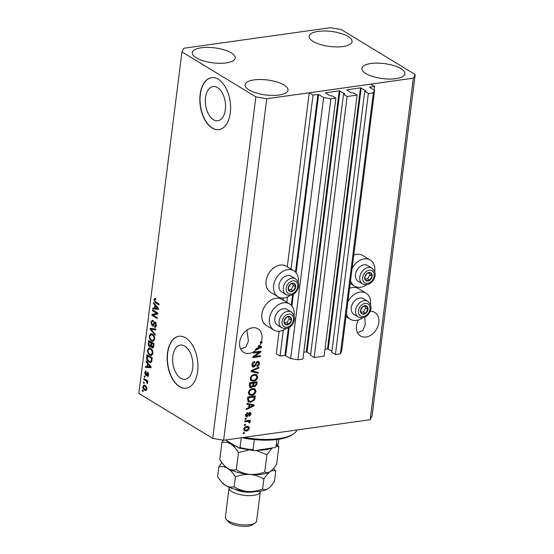 <?xml version="1.0" encoding="UTF-8"?>
<svg xmlns="http://www.w3.org/2000/svg" width="554" height="554" viewBox="0 0 554 554"><rect width="100%" height="100%" fill="white"/><g stroke="black" fill="none" stroke-linecap="round" stroke-linejoin="round"><path stroke-width="0.83" d="M283.323 330.142L280.047 356.084L276.28 353.791L279.133 331.209M343.508 94.298L310.531 355.315L314.153 357.517L347.123 96.5L343.508 94.298L344.796 93.889L339.242 90.828L325.433 92.85L330.35 95.911L332.248 95.877L335.869 98.079L330.877 98.778L323.612 97.539L318.633 94.505L313.024 95.066L290.961 269.708M287.519 296.972L286.771 302.886M313.024 95.066L309.25 92.774L287.27 266.799M283.323 298.031L283.073 299.977M288.412 327.843L284.936 355.398L280.047 356.084M284.936 355.398L290.635 358.556L323.612 97.539M330.877 98.778L297.9 359.795L290.635 358.556M335.869 98.079L302.893 359.096L297.9 359.795M339.242 90.828L306.272 351.845L303.765 352.192M306.272 351.845L310.669 354.207M314.153 357.517L324.132 356.111L357.108 95.101L347.123 96.5M309.25 92.774L370.848 84.139L374.622 86.431L369.518 87.234L374.587 90.392L373.361 92.823L368.368 93.522L364.747 91.32L366.035 90.911L360.488 87.851L346.672 89.873L351.596 92.933L353.487 92.899L357.108 95.101M360.488 87.851L327.511 348.868L325.004 349.214M327.511 348.868L331.915 351.222M364.747 91.32L331.77 352.33L335.392 354.539L368.368 93.522M373.361 92.823L340.385 353.833L335.392 354.539M374.587 90.392L341.617 351.402L340.385 353.833M374.622 86.431L374.158 90.122M217.459 87.574A17.264 9.937 -98 0 0 213.034 86.535A17.264 9.937 -98 0 0 205.305 101.243A17.264 9.937 -98 0 0 213.408 119.678A17.264 9.937 -98 0 0 217.833 120.724A17.264 9.937 -98 0 0 225.561 106.015A17.264 9.937 -98 0 0 217.459 87.574M184.794 346.153A17.264 9.937 -98 0 0 180.369 345.107A17.264 9.937 -98 0 0 172.64 359.816A17.264 9.937 -98 0 0 180.743 378.257A17.264 9.937 -98 0 0 185.161 379.296A17.264 9.937 -98 0 0 192.896 364.594A17.264 9.937 -98 0 0 184.794 346.153M185.638 337.843A26.232 15.103 -98 0 0 178.914 336.257A26.232 15.103 -98 0 0 167.163 358.604A26.232 15.103 -98 0 0 179.475 386.63A26.232 15.103 -98 0 0 186.199 388.216A26.232 15.103 -98 0 0 197.944 365.862A26.232 15.103 -98 0 0 185.638 337.843M179.018 336.243A26.232 15.103 -98 0 0 167.377 358.667A26.232 15.103 -98 0 0 179.683 386.595A26.232 15.103 -98 0 0 186.303 388.195M218.304 79.264A26.232 15.103 -98 0 0 211.58 77.678A26.232 15.103 -98 0 0 199.828 100.032A26.232 15.103 -98 0 0 212.14 128.05A26.232 15.103 -98 0 0 218.865 129.636A26.232 15.103 -98 0 0 230.609 107.289A26.232 15.103 -98 0 0 218.304 79.264M211.683 77.664A26.232 15.103 -98 0 0 200.042 100.094A26.232 15.103 -98 0 0 212.348 128.022A26.232 15.103 -98 0 0 218.969 129.622M358.348 319.97A13.774 10.187 121.3 0 0 356.492 325.766A13.774 10.187 121.3 0 0 360.488 335.973A13.774 10.187 121.3 0 0 371.713 334.595A13.774 10.187 121.3 0 0 378.798 322.643A13.774 10.187 121.3 0 0 374.809 312.442A13.774 10.187 121.3 0 0 370.155 311.313M261.973 339.02A13.774 10.187 121.3 0 0 257.984 328.82A13.774 10.187 121.3 0 0 246.759 330.198A13.774 10.187 121.3 0 0 239.667 342.15A13.774 10.187 121.3 0 0 243.663 352.351A13.774 10.187 121.3 0 0 256.087 350.01L255.332 349.553A13.774 10.187 121.3 0 0 256.821 348.064L257.575 348.521L260.712 347.095L258.178 346.333A13.774 10.187 121.3 0 0 258.663 345.592L259.417 346.049A13.774 10.187 121.3 0 0 260.913 343.092L260.158 342.635A13.774 10.187 121.3 0 0 260.491 341.714L261.246 342.171A13.774 10.187 121.3 0 0 261.973 339.02M196.241 57.803A21.641 7.541 -172.8 0 1 192.293 52.63A21.641 7.541 -172.8 0 1 207.688 47.388A21.641 7.541 -172.8 0 1 231.288 52.886A21.641 7.541 -172.8 0 1 235.235 58.059A21.641 7.541 -172.8 0 1 219.841 63.301A21.641 7.541 -172.8 0 1 196.241 57.803M313.065 41.418A21.641 7.541 -172.8 0 1 309.118 36.252A21.641 7.541 -172.8 0 1 324.512 31.003A21.641 7.541 -172.8 0 1 348.113 36.509A21.641 7.541 -172.8 0 1 352.06 41.675A21.641 7.541 -172.8 0 1 336.666 46.924A21.641 7.541 -172.8 0 1 313.065 41.418M365.855 73.544A21.641 7.541 -172.8 0 1 361.907 68.377A21.641 7.541 -172.8 0 1 377.302 63.128A21.641 7.541 -172.8 0 1 400.902 68.627A21.641 7.541 -172.8 0 1 404.849 73.8A21.641 7.541 -172.8 0 1 389.455 79.049A21.641 7.541 -172.8 0 1 365.855 73.544M249.03 89.928A21.641 7.541 -172.8 0 1 245.083 84.755A21.641 7.541 -172.8 0 1 260.477 79.506A21.641 7.541 -172.8 0 1 284.077 85.011A21.641 7.541 -172.8 0 1 288.025 90.184A21.641 7.541 -172.8 0 1 272.63 95.427A21.641 7.541 -172.8 0 1 249.03 89.928M374.691 271.592A15.214 11.253 121.3 0 0 370.314 260.082L362.773 255.491A15.214 11.253 121.3 0 0 356.651 254.341A15.214 11.253 121.3 0 0 353.777 255.11M370.314 260.082A15.214 11.253 121.3 0 0 364.193 258.933A15.214 11.253 121.3 0 0 352.095 268.475M350.537 280.795A15.214 11.253 121.3 0 0 354.498 286.079A15.214 11.253 121.3 0 0 360.619 287.228A15.214 11.253 121.3 0 0 366.734 284.673M349.588 288.288A15.214 11.253 -58.7 0 1 352.462 287.519A15.214 11.253 -58.7 0 1 358.583 288.669L366.125 293.253A15.214 11.253 -58.7 0 1 370.501 304.769M347.898 301.653A15.214 11.253 -58.7 0 1 360.003 292.103A15.214 11.253 -58.7 0 1 366.125 293.253M362.545 317.851A15.214 11.253 -58.7 0 1 356.43 320.406A15.214 11.253 -58.7 0 1 350.308 319.249A15.214 11.253 -58.7 0 1 346.347 313.966M290.268 295.4A15.214 11.253 -58.7 0 1 284.154 297.948A15.214 11.253 -58.7 0 1 278.032 296.799L270.484 292.207A15.214 11.253 -58.7 0 1 267.007 277.069A15.214 11.253 -58.7 0 1 280.185 265.061A15.214 11.253 -58.7 0 1 286.307 266.211L293.849 270.802A15.214 11.253 -58.7 0 1 298.225 282.318M278.032 296.799A15.214 11.253 -58.7 0 1 274.555 281.661A15.214 11.253 -58.7 0 1 287.727 269.653A15.214 11.253 -58.7 0 1 293.849 270.802M294.036 315.489A15.214 11.253 121.3 0 0 289.659 303.98L282.118 299.389A15.214 11.253 121.3 0 0 275.996 298.239A15.214 11.253 121.3 0 0 262.818 310.247A15.214 11.253 121.3 0 0 266.294 325.385L273.835 329.976A15.214 11.253 121.3 0 0 279.957 331.126A15.214 11.253 121.3 0 0 286.072 328.57M289.659 303.98A15.214 11.253 121.3 0 0 283.537 302.83A15.214 11.253 121.3 0 0 270.359 314.838A15.214 11.253 121.3 0 0 273.835 329.976M357.524 332.712L362.891 330.447L365.231 324.623L364.781 317.172M240.699 349.096L246.066 346.832L248.407 341.001L246.959 330.052M183.81 48.253L330.371 27.7L341.271 29.563L415.181 74.534L372.039 416.047L370.19 419.697L223.629 440.25L212.729 438.387L138.819 393.416L181.961 51.896L183.81 48.253M259.417 346.049L261.543 346.555L261.433 347.42L256.087 350.01M261.246 342.171L262.111 342.053L262 342.94L260.913 343.092M259.334 352.247L253.413 353.078L253.531 352.185L260.962 351.146L260.844 352.088L254.466 356.52L260.387 355.689L260.276 356.582L252.846 357.621L252.963 356.672L259.334 352.247L258.579 351.783L253.49 352.503M253.677 367.087L252.576 366.893L251.855 364.705C252.174 362.891 253.136 361.824 254.722 361.499L254.708 362.371L252.714 364.657L253.767 366.208L257.776 361.284L258.815 361.45L259.501 363.479C259.224 365.114 258.372 366.09 256.945 366.416L256.966 365.536L258.628 363.632L257.645 362.178L256.855 362.558L255.623 365.522L253.677 367.087L252.229 366.603M252.389 365.64L253.767 366.208M256.89 361.714L258.233 362.274L256.703 361.755M258.171 373.244L251.08 371.602L251.191 370.681L258.947 367.087L258.836 368.001L252.008 370.972L258.289 372.323L258.171 373.244L251.114 371.325M250.131 378.313L251.62 375.633L254.279 374.414L256.717 374.726L257.762 377.246C257.084 379.622 255.664 380.923 253.51 381.159L250.955 380.667L250.131 378.313M248.337 392.509L249.826 389.829L252.486 388.603L254.93 388.915L255.969 391.443C255.29 393.811 253.871 395.113 251.717 395.355L249.162 394.857L248.337 392.509M249.078 404.662L246.952 404.226L247.07 403.305L254.161 404.988L254.051 405.853L246.274 409.628L246.392 408.7L248.704 407.647L249.078 404.662L246.994 403.928M244.307 433.429L243.248 433.574L243.358 432.688L244.418 432.542L244.307 433.429L243.317 432.999M415.181 74.534L413.332 78.183L370.19 419.697M413.332 78.183L266.772 98.73L223.629 440.25M246.274 431.081L244.418 430.874L243.718 429.101C244.217 427.376 245.249 426.448 246.821 426.324L248.601 426.532L249.321 428.311C248.836 430.015 247.818 430.936 246.274 431.081L244.085 430.59M245.346 425.223L244.286 425.368L244.397 424.482L245.457 424.336L245.346 425.223L244.356 424.793M249.425 420.292L248.524 420.728L250.103 422.1L249.709 422.979L248.975 422.75L248.621 421.435L244.729 421.823L244.847 420.936L250.249 420.174L250.138 421.061L249.272 421.185L249.757 421.407M249.148 422.134L247.867 420.971L246.779 420.971L247.534 421.428M246.114 419.122L245.055 419.274L245.166 418.388L246.225 418.235L246.114 419.122L245.124 418.699M246.98 416.823L246.052 416.67L245.505 414.967L247.506 412.612L247.493 413.485L246.267 414.918L246.959 415.957L249.812 412.398L250.588 412.522L251.107 414.15L249.307 416.386L249.321 415.514L250.332 414.288L249.812 413.27L246.98 416.823L245.734 416.366M245.803 415.431L246.959 415.957M249.058 412.806L250.103 413.319L249.058 412.806L248.573 413.152M250.9 402.225L248.331 401.879L247.555 399.503L247.867 396.983L255.304 395.944L254.688 399.725L250.9 402.225L248.012 401.629M251.184 387.696L249.923 387.495L249.328 385.418L249.66 382.793L257.098 381.748L256.765 384.393L254.598 387.004L253.157 386.27L251.184 387.696L249.598 387.211M156.713 313.315L152.509 310.759L152.62 309.873L157.904 313.086L157.786 314.028L153.119 315.067L157.329 317.629L157.218 318.515L151.935 315.302L152.059 314.353L157.779 313.169L153.576 310.607L152.509 310.759M153.077 321.486C152.288 321.133 151.789 321.562 151.581 322.781L152.267 325.06L153.534 323.536C153.853 322.227 154.434 321.756 155.279 322.116L156.408 325.468L155.279 327.317L154.504 327.137L154.545 326.202L155.792 325.122L155.155 322.989L154.58 322.947L153.603 325.406L152.17 325.953L150.972 322.331L152.212 320.337L153.119 320.558L153.077 321.486L152.447 321.362L153.506 321.209M152.267 325.06L153.77 324.99M154.656 321.95L155.279 322.116M154.545 326.202L156.283 326.133M155.993 322.871L154.58 322.947M152.821 326.126L152.17 325.953L153.236 325.807L152.585 325.156M155.113 335.184L150.169 329.284L150.286 328.363L155.889 329.021L155.771 329.935L150.854 329.152L155.224 334.263L155.113 335.184M151.374 333.792L150.404 333.93L152.322 334.166C153.908 335.018 154.691 336.707 154.67 339.242L153.084 341.402L151.533 340.966L149.746 338.944L149.255 335.939L150.875 333.785M149.58 347.988L148.611 348.12L150.529 348.355C152.115 349.214 152.897 350.904 152.876 353.438L151.29 355.592L149.739 355.162L147.953 353.14L147.461 350.135L149.081 347.981M147.53 363.618L146.048 361.907L146.166 360.986L151.103 366.928L150.993 367.794L145.37 367.309L145.48 366.388L147.156 366.596L147.53 363.618L148.264 363.514M143.112 391.609L142.357 391.145L142.468 390.258L143.223 390.715L143.112 391.609M266.772 98.73L255.872 96.874L212.729 438.387M255.872 96.874L181.961 51.896M144.58 390.231C143.424 389.649 142.849 388.444 142.856 386.616L143.936 385.085L145.141 385.439C146.284 386.027 146.845 387.225 146.831 389.033L145.73 390.57L144.58 390.231L145.647 390.085L144.802 389.407M144.144 383.403L143.389 382.939L143.507 382.052L144.262 382.516L144.144 383.403M145.82 380.716L143.825 379.504L143.936 378.617L147.78 380.951L147.669 381.838L147.052 381.471L147.599 382.932L147.288 383.645L146.581 381.353L145.82 380.716L146.879 380.563L144.892 379.358L143.825 379.504M144.906 377.413L144.151 376.955L144.262 376.069L145.016 376.526L144.906 377.413M146.083 372.163L145.169 372.987L145.619 374.504L147.759 372.343L148.604 374.982L147.253 376.339L147.295 375.404L148.056 374.677L147.724 373.278L145.598 375.446L144.629 372.6L146.124 371.235L146.083 372.163L145.709 372.101L146.09 372.046M145.536 371.145L146.124 371.235L145.744 372.094M145.619 374.504L146.976 374.372M147.302 372.233L147.759 372.343M147.786 376.422L148.16 376.208M147.295 375.404L148.652 375.307M148.424 373.181L147.371 373.368M146.159 375.605L145.598 375.446L146.581 375.307M148.901 362.06C147.322 361.256 146.568 359.636 146.644 357.185L146.962 354.664L152.246 357.877L151.671 361.582L150.577 362.538L148.901 362.06L149.968 361.907L149.019 361.173L150.314 361.589L151.069 361.035L151.512 358.39L147.468 355.931L147.78 360.052L149.026 361.173M149.649 346.631C148.631 345.931 148.223 344.754 148.424 343.099L148.756 340.475L154.04 343.688L153.7 346.333C153.513 347.767 152.973 348.279 152.08 347.87L151.09 346.243L150.397 346.839L149.649 346.631L150.709 346.479L150.044 345.862M152.703 348.023L152.08 347.87L153.139 347.718L152.509 347.046L153.603 346.894M154.912 305.178L153.43 303.474L153.548 302.553L158.486 308.495L158.375 309.354L152.752 308.876L152.862 307.948L154.538 308.163L154.912 305.178L155.646 305.081M154.885 298.516L155.716 298.855L155.667 299.783L154.85 299.52L154.448 300.109L154.732 301.238L159.053 303.994L158.936 304.88L155.355 302.699L153.832 299.693L154.601 298.516M143.181 391.034L142.357 391.145M143.521 386.519L142.856 386.616M143.992 386.062L144.525 385.148M146.214 390.355L145.647 390.085M146.865 388.596L146.284 388.679L145.037 386.332L144.102 386.041L143.403 386.969L144.656 389.324L146.755 389.434M145.958 386.096L144.102 386.041M146.034 386.186L145.037 386.332M145.591 389.607L146.284 388.679M144.22 382.828L143.389 382.939M147.724 381.374L147.052 381.471M147.606 382.862L146.782 382.973M147.537 382.329L146.928 382.419M147.731 381.311L146.581 381.353M147.641 381.2L146.879 380.563M144.975 376.838L144.151 376.955M145.28 372.503L144.629 372.6M146.678 374.352L147.052 374.365L146.678 374.352M147.516 373.244L147.883 372.433M148.327 375.965L148.354 375.349M148.638 374.594L148.056 374.677M146.602 375.266L145.993 374.552M146.838 361.797L146.048 361.907M151.02 367.551L145.37 367.309M146.429 367.157L146.512 366.519M147.835 366.506L147.156 366.596M148.5 364.227L148.548 363.853M149.545 366.021L148.112 364.283L147.807 366.679L150.494 367.025L149.545 366.021L150.266 365.917M148.818 364.179L148.112 364.283M151.097 366.942L150.494 367.025M147.322 357.088L146.644 357.185M147.856 355.876L147.932 355.259M151.062 362.371L149.968 361.907M150.314 361.589L151.754 361.305M152.225 358.029L148.534 355.779L147.468 355.931M152.191 358.293L151.512 358.39M152.004 359.795L151.325 359.892M151.844 360.924L151.069 361.035M151.81 355.426L149.739 355.162M150.799 355.01L149.926 354.318M148.611 353.043L147.953 353.14M148.174 350.038L147.461 350.135M148.707 349.152L149.628 347.995M152.918 352.974L152.26 353.064C152.26 351.118 151.644 349.844 150.411 349.242L149.248 348.902L148.084 350.502C148.077 352.399 148.673 353.66 149.864 354.283L151.103 354.636L152.689 354.276M151.464 349.089L149.248 348.902M151.471 349.089L150.411 349.242M151.103 354.636L152.26 353.064M149.649 341.679L149.725 341.063M151.554 346.181L151.09 346.243M152.115 343.182L152.177 342.711L150.321 341.589L149.261 341.735L148.998 344.394L149.76 345.738L151.471 345.654M154.019 343.833L152.793 343.092L151.734 343.238L151.471 345.71L152.523 347.046M153.984 344.103L151.734 343.238M152.101 346.929L153.126 345.648L153.306 344.2M152.177 342.711L151.11 342.864L149.261 341.735M149.76 345.738L150.91 344.498L151.11 342.864M153.603 341.236L151.533 340.966M152.592 340.821L151.72 340.128M150.404 338.854L149.746 338.944M149.968 335.842L149.255 335.939M150.501 334.955L151.422 333.799M154.711 338.785L154.054 338.875C154.054 336.929 153.437 335.655 152.198 335.045L151.041 334.713L149.871 336.313C149.871 338.21 150.466 339.47 151.657 340.094L152.897 340.447L154.483 340.08M152.198 335.045L153.257 334.9L152.101 334.561L151.041 334.713M152.897 340.447L154.054 338.875M150.882 329.18L150.169 329.284M151.235 329.097L151.318 328.487M155.812 329.63L150.854 329.152M151.699 322.227L150.972 322.331M152.177 321.472L152.786 320.406M154.781 322.871L155.217 322.075M155.771 327.082L154.504 327.137M155.563 326.985L155.598 326.244M156.45 325.032L155.792 325.122M156.214 322.844L155.646 322.795L156.214 322.844M157.308 317.774L153.001 315.157L151.935 315.302M153.001 315.157L153.119 314.208L152.059 314.353M153.119 314.208L157.779 313.169M154.22 303.363L153.43 303.474M158.402 309.118L152.752 308.876M153.811 308.723L153.894 308.079M155.21 308.066L154.538 308.163M155.882 305.794L155.93 305.413M156.927 307.588L155.494 305.85L155.189 308.246L157.876 308.592L156.927 307.588L157.648 307.484M156.2 305.746L155.494 305.85M158.479 308.509L157.876 308.592M159.033 304.139L156.415 302.546L155.355 302.699M156.415 302.546L155.556 301.861M154.718 299.569L153.832 299.693M154.898 299.548L155.439 298.44M248.185 426.358L248.566 427.854L249.321 428.311M247.313 429.932L245.519 430.624M243.739 428.941L244.965 430.056L246.329 430.202L248.545 428.401L248.081 427.356L246.71 427.21L244.487 429.011L244.965 430.056M248.081 427.356L245.955 426.746L244.972 427.016M245.955 426.746L246.71 427.21M243.822 428.609L244.487 429.011M249.383 420.604L250.138 421.061M249.252 421.172L250.103 422.1M249.348 421.642L248.954 422.515M249.044 422.57L249.709 422.979M248.393 421.677L247.867 420.971L248.393 421.677M246.779 420.971L244.806 421.248M246.738 412.945L247.493 413.485M245.588 414.51L246.267 414.918M245.512 414.461L246.205 415.493M250.166 412.384L250.353 413.686L251.107 414.15M248.614 413.18L249.328 413.609M248.282 413.81L247.707 415.237M247.361 415.791L246.225 416.366M253.372 404.801L253.296 405.396L254.051 405.853M249.563 407.204L248.704 407.619M247.86 408.028L246.385 408.748M253.33 405.528L249.162 404.372L248.857 406.774L249.612 407.232L253.33 405.528L249.916 404.829L249.612 407.232M251.218 404.87L251.973 405.334M249.162 404.372L249.916 404.829M254.48 396.055L253.94 399.268M253.974 399.289L254.688 399.725M252.555 400.895L250.145 401.761M247.68 398.811L248.434 399.275L249.252 401.248L251.024 401.331L253.836 399.676L254.321 396.948L253.566 396.491L247.873 397.287L247.68 398.811L248.497 400.791M254.321 396.948L248.628 397.751L248.434 399.275M247.873 397.287L248.628 397.751M248.171 400.646L249.252 401.248M254.521 388.728L255.214 390.986L255.969 391.443M255.214 390.986L255.096 391.546M253.282 394.026L250.962 394.898L251.717 395.355M250.962 394.898L249.044 394.76M249.21 392.377L248.455 391.92L249.231 393.783L249.979 394.24L251.855 394.462L253.58 393.859L255.096 391.574L254.362 389.711L252.361 389.49C250.768 389.663 249.716 390.625 249.21 392.377L249.979 394.24M254.362 389.711L251.606 389.033L250.456 389.351M251.606 389.033L252.361 389.49M256.273 381.865L255.865 384.656M254.972 386.027L253.843 386.54L254.598 387.004M253.843 386.54L253.317 386.54M252.555 385.896L253.157 386.27M251.717 386.699L250.436 387.239M249.425 385.702L251.294 386.81L252.818 384.829L253.026 383.188L250.422 383.555L250.179 386.166L249.425 385.702L249.445 384.857L250.2 385.314M253.026 383.188L252.271 382.731L249.667 383.098L249.445 384.857M252.901 385.037L254.584 386.131L255.934 384.213L256.114 382.759L255.359 382.302L253.143 382.613L252.901 385.037L253.836 385.674M256.114 382.759L253.898 383.07L253.656 385.501L254.584 386.131M253.143 382.613L253.898 383.07M249.667 383.098L250.422 383.555M256.315 374.532L257.008 376.789L257.762 377.246M257.008 376.789L256.89 377.357M255.075 379.829L252.756 380.702L253.51 381.159M252.756 380.702L250.837 380.563M251.004 378.188L250.249 377.724L251.017 379.587L251.772 380.044L253.649 380.273L255.373 379.663L256.89 377.378L256.156 375.522L254.154 375.3C252.562 375.467 251.509 376.429 251.004 378.188L251.772 380.044M256.156 375.522L253.4 374.843L252.25 375.155M253.4 374.843L254.154 375.3M258.088 367.489L258.836 368.001M258.081 367.537L255.976 368.465M251.384 370.591L252.008 370.972M257.499 372.149L257.416 372.787M253.961 361.714L254.708 362.371M253.954 361.907L253.06 362.281M251.98 364.054L252.714 364.657M251.959 364.2L253.012 365.744M258.406 361.291L258.746 363.022L259.501 363.479M258.746 363.022L258.628 363.618M257.582 365.315L256.959 365.716M256.26 362.198L256.855 362.558M254.965 365.128L255.623 365.522M254.057 366.132L252.922 366.63M260.138 351.264L260.844 352.088M260.089 351.631L259.265 352.206M253.78 356.104L254.466 356.52M259.563 355.806L260.276 356.582M259.521 356.118L252.915 357.046M260.754 346.368L260.678 346.963L261.433 347.42M257.527 348.487L255.332 349.553M260.712 347.095L258.178 346.333M258.6 346.437L259.355 346.894M261.287 342.171L262 342.94M261.246 342.483L260.158 342.635M257.575 348.521A13.774 10.187 121.3 0 0 258.933 346.79M294.922 289.153A4.591 3.393 121.3 0 0 295.691 286.951A4.591 3.393 121.3 0 0 294.299 283.516A4.591 3.393 121.3 0 0 290.58 284.036A4.591 3.393 121.3 0 0 288.253 287.99A4.591 3.393 121.3 0 0 289.645 291.432A4.591 3.393 121.3 0 0 293.364 290.905A4.591 3.393 121.3 0 0 294.922 289.153M294.423 288.869L295.691 286.951L294.299 283.516L290.58 284.036L288.253 287.99L289.645 291.432L293.364 290.905L294.423 288.869M295.538 278.897L291.224 276.266A9.183 6.793 121.3 0 0 280.553 280.746A9.183 6.793 121.3 0 0 281.674 291.958L285.989 294.583A9.183 6.793 -58.7 0 1 284.867 283.371A9.183 6.793 -58.7 0 1 295.538 278.897C299.167 282.27 299.693 286.106 297.124 290.4C294.285 294.943 290.573 296.335 285.989 294.583M288.925 289.839L291.099 289.534L293.426 285.573L292.657 283.669M291.099 289.534L293.364 290.905M293.426 285.573L295.691 286.951M371.388 278.433A4.591 3.393 121.3 0 0 372.156 276.231A4.591 3.393 121.3 0 0 370.764 272.79A4.591 3.393 121.3 0 0 367.046 273.316A4.591 3.393 121.3 0 0 364.719 277.27A4.591 3.393 121.3 0 0 366.111 280.705A4.591 3.393 121.3 0 0 369.83 280.185A4.591 3.393 121.3 0 0 371.388 278.433M370.889 278.143L372.156 276.231L370.764 272.79L367.046 273.316L364.719 277.27L366.111 280.705L369.83 280.185L370.889 278.143M372.004 268.171L367.69 265.546A9.183 6.793 121.3 0 0 357.018 270.027A9.183 6.793 121.3 0 0 358.147 281.231L362.461 283.856A9.183 6.793 -58.7 0 1 361.333 272.651A9.183 6.793 -58.7 0 1 372.004 268.171C375.633 271.55 376.166 275.386 373.59 279.673C370.751 284.223 367.039 285.615 362.461 283.856M365.391 279.112L367.565 278.807L369.892 274.853L369.123 272.949M367.565 278.807L369.83 280.185M369.892 274.853L372.156 276.231M367.198 311.611A4.591 3.393 121.3 0 0 367.967 309.402A4.591 3.393 121.3 0 0 366.575 305.967A4.591 3.393 121.3 0 0 362.856 306.487A4.591 3.393 121.3 0 0 360.529 310.448A4.591 3.393 121.3 0 0 361.921 313.883A4.591 3.393 121.3 0 0 365.64 313.363A4.591 3.393 121.3 0 0 367.198 311.611M366.7 311.32L367.967 309.402L366.575 305.967L362.856 306.487L360.529 310.448L361.921 313.883L365.64 313.363L366.7 311.32M367.814 301.348L363.5 298.724A9.183 6.793 121.3 0 0 352.829 303.197A9.183 6.793 121.3 0 0 353.951 314.409L358.265 317.033A9.183 6.793 -58.7 0 1 357.143 305.822A9.183 6.793 -58.7 0 1 367.814 301.348C371.443 304.728 371.969 308.557 369.4 312.851C366.561 317.394 362.849 318.792 358.265 317.033M361.201 312.29L363.376 311.985L365.702 308.031L364.934 306.127M363.376 311.985L365.64 313.363M365.702 308.031L367.967 309.402M290.732 322.331A4.591 3.393 121.3 0 0 291.494 320.129A4.591 3.393 121.3 0 0 290.109 316.687A4.591 3.393 121.3 0 0 286.39 317.213A4.591 3.393 121.3 0 0 284.063 321.168A4.591 3.393 121.3 0 0 285.455 324.602A4.591 3.393 121.3 0 0 289.174 324.083A4.591 3.393 121.3 0 0 290.732 322.331M290.234 322.047L291.494 320.129L290.109 316.687L286.39 317.213L284.063 321.168L285.455 324.602L289.174 324.083L290.234 322.047M291.349 312.068L287.034 309.444A9.183 6.793 121.3 0 0 276.363 313.924A9.183 6.793 121.3 0 0 277.485 325.129L281.799 327.76A9.183 6.793 -58.7 0 1 280.677 316.549A9.183 6.793 -58.7 0 1 291.349 312.068C294.977 315.448 295.504 319.284 292.934 323.571C290.095 328.12 286.383 329.512 281.799 327.76M284.735 323.01L286.91 322.705L289.236 318.751L288.461 316.846M286.91 322.705L289.174 324.083M289.236 318.751L291.494 320.129M244.169 437.369A44.597 15.547 7.2 0 0 293.461 433.948A44.597 15.547 7.2 0 0 297.02 429.959M293.461 433.948L292.124 434.848A43.281 15.09 -172.8 0 1 241.849 437.695M276.938 439.516L276.051 446.51L275.303 447.473L254.328 450.679L253.081 449.73L254.362 439.585M241.26 437.778L240.034 447.5L238.933 448.054L225.513 439.98M254.189 491.703A13.116 4.571 -172.8 0 1 235 489.279M260.269 491.218A15.741 5.485 -172.8 0 1 260.29 491.841A15.741 5.485 -172.8 0 1 249.092 495.657A15.741 5.485 -172.8 0 1 231.932 491.654A15.741 5.485 -172.8 0 1 229.058 487.894A15.741 5.485 -172.8 0 1 229.231 487.298M255.214 522.997L252.534 524.79A13.116 4.571 -172.8 0 1 241.918 526.3A13.116 4.571 -172.8 0 1 230.048 523.066A13.116 4.571 -172.8 0 1 228.373 521.736L226.226 519.333A15.741 5.485 7.2 0 0 228.227 520.926A15.741 5.485 7.2 0 0 242.479 524.804A15.741 5.485 7.2 0 0 255.214 522.997A15.741 5.485 7.2 0 0 256.592 521.113L260.29 491.841M276.855 446.219L278.835 446.87L276.661 464.093C274.521 467.555 272.388 470.062 270.255 471.606C268.178 472.853 266.349 472.971 264.757 471.953L266.931 454.73L271.993 448.276M270.414 471.502A24.923 8.684 -172.8 0 1 270.304 471.579L270.255 471.606A24.923 8.684 -172.8 0 1 250.076 474.439C245.097 473.912 240.505 472.354 236.302 469.75L238.476 452.528L248.566 450.083M264.757 471.953C260.041 473.85 255.152 474.681 250.076 474.439A24.923 8.684 -172.8 0 1 227.576 468.303L223.567 464.848L219.758 459.681L221.932 442.459C224.813 441.794 227.722 442.272 230.658 443.906C233.559 445.831 236.163 448.705 238.476 452.528M256.287 450.478L266.931 454.73M236.302 469.75C233.421 470.422 230.512 469.937 227.576 468.303A24.923 8.684 -172.8 0 1 224.398 465.776L223.567 464.848M223.435 440.215L221.932 442.459M278.835 446.87L277.686 445.125M270.304 471.579L270.304 471.579A24.923 8.684 -172.8 0 1 270.255 471.606C272.326 470.367 274.161 470.249 275.753 471.26L273.704 468.269M236.309 446.552A24.923 8.684 7.2 0 1 230.658 443.906A24.923 8.684 -172.8 0 1 227.133 440.97M270.871 448.435A24.923 8.684 -172.8 0 1 257.949 450.243M221.808 462.68L218.851 466.856C221.725 466.184 224.633 466.669 227.576 468.303C230.478 470.221 233.082 473.095 235.395 476.918C240.111 475.02 245 474.196 250.076 474.439C255.055 474.965 259.646 476.523 263.849 479.127C265.982 475.664 268.122 473.158 270.255 471.606M268.254 488.58A24.923 8.684 -172.8 0 1 268.143 488.656A24.923 8.684 -172.8 0 1 268.094 488.683A24.923 8.684 -172.8 0 1 247.915 491.516A24.923 8.684 -172.8 0 1 225.416 485.38A24.923 8.684 -172.8 0 1 222.244 482.853L217.597 476.759L218.851 466.856M275.753 471.26L274.5 481.17C272.367 484.632 270.227 487.139 268.094 488.683C266.024 489.93 264.189 490.048 262.596 489.03C257.887 490.927 252.991 491.758 247.915 491.516C242.936 490.989 238.345 489.424 234.141 486.827C231.274 487.499 228.366 487.014 225.416 485.38L221.413 481.925M234.141 486.827L235.395 476.918M262.596 489.03L263.849 479.127M229.058 487.894L225.36 517.166A15.741 5.485 7.2 0 0 226.226 519.333M317.906 94.388L295.462 272.076M292.609 294.666L291.266 305.254M318.633 94.505L296.106 272.81M293.405 294.236L291.916 305.988M289.209 327.414L285.663 355.523M339.969 90.953L306.999 351.97M361.208 87.975L328.238 348.992M147.226 373.673L146.311 373.805M149.102 343.009L148.424 343.099M153.797 345.558L153.126 345.648M151.581 344.401L150.91 344.498M152.793 329.166L151.727 329.311M154.289 323.425L153.534 323.536M248.137 414.191L248.891 414.648M254.244 397.89L254.999 398.347M256.01 383.936L256.765 384.393M252.943 384.178L253.697 384.635M252.548 370.051L253.226 370.467M255.546 363.597L256.19 363.985M296.522 290.067A7.084 5.235 121.3 0 0 295.559 281.363A7.084 5.235 121.3 0 0 287.422 284.874A7.084 5.235 121.3 0 0 288.385 293.578A7.084 5.235 121.3 0 0 296.522 290.067M372.987 279.348A7.084 5.235 121.3 0 0 372.025 270.643A7.084 5.235 121.3 0 0 363.888 274.154A7.084 5.235 121.3 0 0 364.851 282.859A7.084 5.235 121.3 0 0 372.987 279.348M368.798 312.525A7.084 5.235 121.3 0 0 367.835 303.821A7.084 5.235 121.3 0 0 359.698 307.332A7.084 5.235 121.3 0 0 360.661 316.029A7.084 5.235 121.3 0 0 368.798 312.525M292.332 323.245A7.084 5.235 121.3 0 0 291.369 314.54A7.084 5.235 121.3 0 0 283.233 318.051A7.084 5.235 121.3 0 0 284.195 326.756A7.084 5.235 121.3 0 0 292.332 323.245M240.034 447.5A27.548 9.598 7.2 0 0 253.081 449.73M276.051 446.51A27.548 9.598 7.2 0 0 278.316 443.311L278.835 439.246M350.197 283.461L354.498 286.079M145.861 374.573L146.921 374.421M147.558 373.237L148.617 373.084M154.753 322.878L155.812 322.726M154.85 299.52L155.909 299.375M346.008 316.639L350.308 319.249M248.884 421.525L248.13 421.068M253.981 386.055L253.226 385.591M275.303 447.473L278.316 443.311M238.933 448.054L254.328 450.672"/></g></svg>
